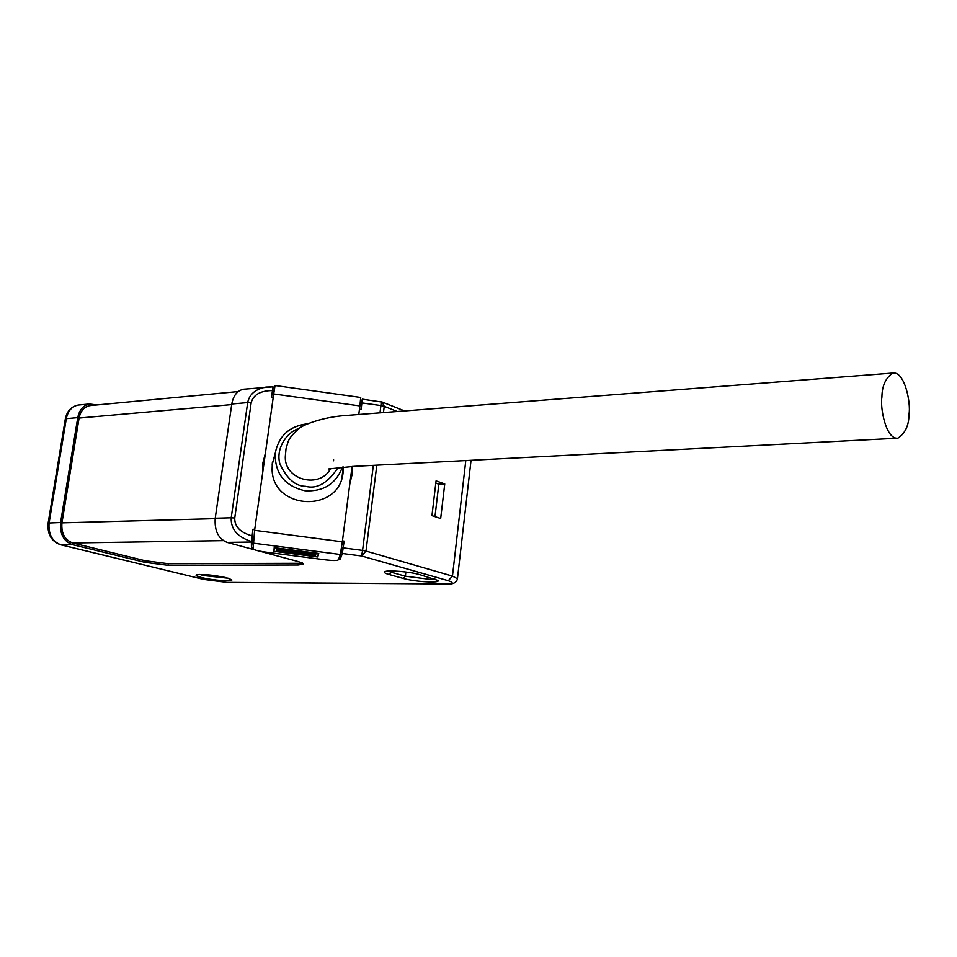 <?xml version="1.0" encoding="UTF-8"?>
<svg xmlns="http://www.w3.org/2000/svg" width="957" height="957" viewBox="0 0 957 957"><rect width="100%" height="100%" fill="white"/><g stroke="black" fill="none" stroke-linecap="round" stroke-linejoin="round"><path stroke-width="1.44" d="M881.911 397.095C879.914 407.299 885.895 439.718 897.881 438.186C905.322 433.282 909.03 425.171 909.018 413.843C910.98 403.83 904.987 371.125 892.797 373.051C885.62 377.907 881.995 385.922 881.911 397.095M272.338 462.733L272.099 469.755C272.996 510.201 338.957 512.988 343.037 473.021L343.419 467.004M272.278 463.918L274.755 455.089L272.278 463.918M343.085 467.853L342.008 477.603L342.821 473.428M352.068 466.454L342.331 541.806L340.333 554.462L338.395 559.821C337.295 560.706 333.084 560.73 325.763 559.881L265.28 552.045C257.923 550.993 253.868 549.892 253.115 548.756L254.61 530.334L273.702 393.949L359.892 405.924L358.779 414.501M273.702 393.949L275.054 385.515L360.717 397.454L359.892 405.924M274.204 547.655L273.917 551.28L317.808 556.974L318.753 553.445L274.204 547.655M318.274 553.385L317.808 556.974M273.917 551.28L274.408 547.679M262.948 462.662L262.708 472.495L262.948 462.662L265.412 453.163L262.948 462.662M349.819 483.883L352.056 474.672L352.332 466.442L352.056 474.672L349.819 483.883M330.584 468.679C319.865 489.039 284.827 480.211 285.282 457.195L285.617 452.529M333.646 459.85L333.503 460.784M199.846 574.451L203.434 575.54L228.388 578.243M201.7 577.585C212.693 580.385 233.843 581.916 231.714 579.739L226.354 577.693C212.526 574.858 202.525 573.937 196.341 574.942C195.419 575.576 197.202 576.461 201.7 577.585M405.864 571.999L405.361 576.186L429.633 579.32L434.873 578.949M419.621 574.595C409.895 571.676 386.975 569.81 384.726 571.736C383.697 572.465 385.169 573.399 389.14 574.523L403.316 578.459C414.692 581.82 441.093 583.351 437.935 580.432L419.621 574.595M338.431 559.701L340.273 559.103L342.355 553.481L361.638 555.981L362.571 550.395L365.981 551.053L361.638 555.981L448.271 580.708C454.252 582.681 453.271 583.746 445.328 583.89L227 582.394L203.578 579.404L60.973 544.808L72.469 544.641L144.938 562.345L168.073 565.312L298.189 565.001L303.62 564.068L298.811 561.723L258.964 550.981M254.909 549.88L227.108 542.392L251.368 542.033L251.452 547.571L253.115 548.66M403.316 578.459L405.361 576.186L391.186 572.226L389.14 574.523M387.956 571.054L391.186 572.226L391.341 570.946M340.441 554.079L343.001 548.134L344.113 541.112L342.355 553.481M251.368 542.033L252.995 529.197L252.134 536.291L252.205 542.164L253.067 542.918M251.368 541.471C237.456 537.044 230.733 529.149 231.211 517.785L215.229 518.227C214.38 530.716 218.34 538.767 227.108 542.392M215.229 518.227L231.785 403.998C233.341 395.612 237.192 390.683 243.365 389.236L244.836 389.092M298.189 565.001L298.417 563.29L302.508 562.991M298.417 563.29L168.312 563.709L168.073 565.312M91.118 405.505L89.767 405.624C84.096 406.892 80.532 411.032 79.084 418.053L61.954 522.857C61.128 533.252 64.729 539.951 72.732 542.978L145.177 560.742L168.312 563.709M72.469 544.641C63.652 541.327 59.693 533.958 60.59 522.51L77.744 417.623C79.347 409.919 83.259 405.361 89.503 403.974L96.741 404.967M431.954 515.632L440.675 518.503L444.742 483.943L436.081 480.869L431.954 515.632M360.777 404.632L362.308 399.165L361.1 409.452L359.461 409.225M273.893 392.561L272.278 392.334L271.513 397.035L273.032 386.831L272.805 392.406M231.785 403.998L247.684 402.586C249.382 394.248 255.495 389.068 266.022 387.059L273.008 386.891M444.742 483.943L438.82 484.182L434.98 516.624M435.806 483.118L438.82 484.182M315.81 554.366L276.621 549.27L276.525 550.395L315.535 555.455L316.025 553.086M276.621 549.27L276.788 547.99M272.422 390.588C260.46 390.647 253.378 394.703 251.177 402.741L247.684 402.586L231.211 517.785L234.74 518.024L251.177 402.741M383.458 412.587L384.236 406.354L380.91 405.553L381.209 401.796M360.071 404.536L361.555 404.739L361.1 409.452M342.331 541.806L254.61 530.334M253.067 543.121L340.333 554.462M338.12 467.53C327.761 483.129 316.923 489.398 305.606 486.323C295.522 486.24 286.956 478.811 279.923 464.025C275.317 448.02 287.567 431.487 299.158 428.497M342.415 467.088C335.943 483.919 323.466 491.802 304.984 490.762C284.755 486.06 274.838 473.583 275.221 453.319C278.643 435.973 289.289 426.164 307.137 423.879M445.328 583.89L445.878 583.961C452.721 584.571 456.573 582.837 457.434 578.734L452.458 576.09L448.271 580.708M465.796 460.568L452.458 576.09L365.981 551.053L376.819 465.174M343.24 547.871L362.571 550.395L373.338 465.353M340.273 559.103L340.967 553.708M251.452 547.571L252.205 542.164M144.938 562.345L145.177 560.742M65.303 419.046L48.137 523.036C47.18 534.102 51.307 541.339 60.506 544.748L60.973 544.808C52.168 541.518 48.209 534.197 49.118 522.833L66.308 418.64L77.744 417.623M60.506 544.748L203.578 579.404M203.111 579.344L227 582.394M382.226 402.06L384.236 406.354L397.275 411.51M343.001 548.134L341.482 547.942M253.784 536.506L252.134 536.291M252.062 535.86C240.303 532.559 234.525 526.613 234.74 518.024M223.328 540.633L72.732 542.978M215.169 518.646L61.954 522.857M231.702 404.596L79.084 418.053M79.551 404.919L78.055 405.062C71.823 406.45 67.899 410.984 66.308 418.64L65.315 418.987C66.906 411.235 71.153 406.605 78.055 405.062L89.503 403.974M60.59 522.51L48.137 523.036M361.937 402.921L380.91 405.553L379.989 412.85M344.113 541.112L342.45 540.896M254.741 529.424L252.995 529.197M273.235 397.263L271.513 397.035M328.371 468.978L354.293 466.334L897.881 438.186M285.282 457.195L285.999 448.833C288.464 441.093 287.363 439.167 298.117 429.286C300.833 425.805 321.073 417.061 346.326 415.458L892.797 373.051M342.714 474.17L343.037 473.021M307.281 423.819C289.409 426.021 278.726 435.854 275.221 453.319L272.195 464.576M445.878 583.961L227.575 582.454M457.446 578.662L471.035 460.293M89.767 405.624L238.245 391.557M273.032 386.831L243.365 389.236M404.584 410.936L382.465 402.143L362.308 399.165"/></g></svg>
